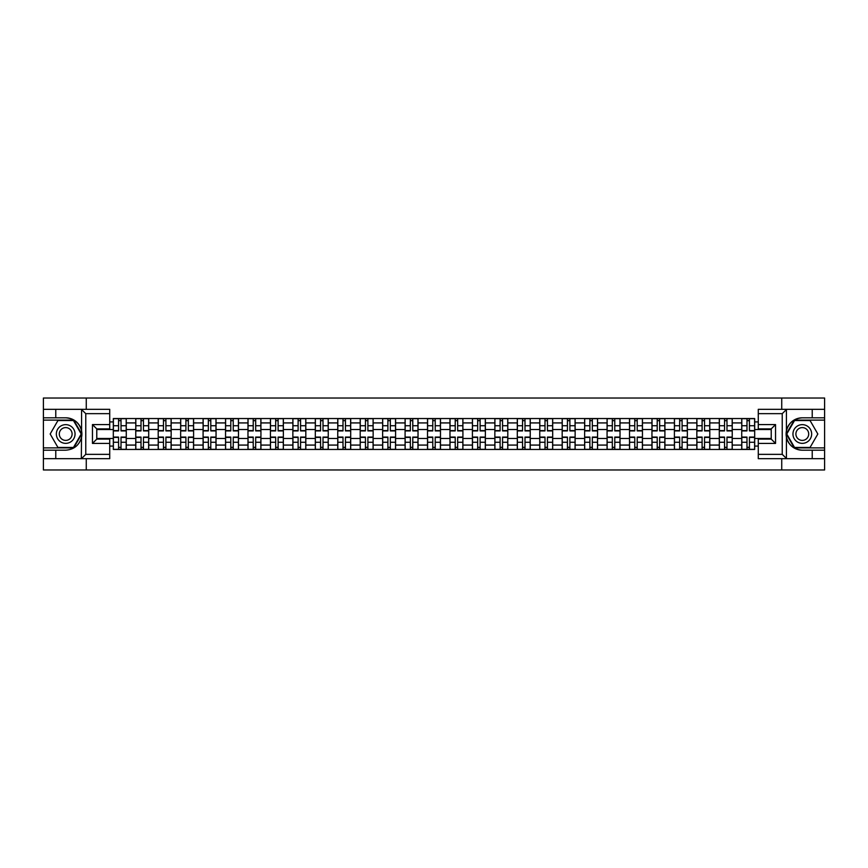 <?xml version="1.0" encoding="UTF-8"?>
<svg xmlns="http://www.w3.org/2000/svg" width="868" height="868" viewBox="0 0 868 868"><rect width="100%" height="100%" fill="white"/><g stroke="black" fill="none" stroke-linecap="round" stroke-linejoin="round"><path stroke-width="1.3" d="M109.726 413.645L85.769 413.645L81.321 409.327L109.726 409.327L109.726 428.89L96.771 428.89L96.771 439.11L109.726 439.11L109.726 458.673L81.321 458.673L81.581 430.864C79.346 422.792 74.051 418.441 65.697 417.812A16.188 16.188 0 0 1 81.581 437.136C79.346 445.208 74.051 449.559 65.697 450.188L43.4 450.188L43.4 469.968L824.6 469.968L824.6 420.112L794.285 420.112L786.267 434L794.285 447.888L824.6 447.888M802.303 417.812C793.949 418.441 788.654 422.792 786.419 430.864L786.419 437.136C788.654 445.208 793.949 449.559 802.303 450.188A16.188 16.188 0 0 1 786.115 434A16.188 16.188 0 0 1 802.303 417.812L824.6 417.812L824.6 398.032L43.4 398.032L43.4 447.888L73.715 447.888L81.733 434L73.715 420.112L43.4 420.112M135.766 449.461L135.766 422.922L126.272 422.922L126.272 449.461M126.272 422.922L126.272 418.539M135.766 422.922L135.766 418.539M148.71 418.539L148.71 449.461M158.204 449.461L158.204 418.539M171.159 418.539L171.159 449.461M180.653 449.461L180.653 418.539M193.597 418.539L193.597 449.461M203.09 449.461L203.09 418.539M216.045 418.539L216.045 449.461M225.539 449.461L225.539 418.539M238.483 418.539L238.483 449.461M247.977 449.461L247.977 418.539M260.932 418.539L260.932 449.461M270.425 449.461L270.425 418.539M283.369 418.539L283.369 449.461M292.863 449.461L292.863 418.539M305.818 418.539L305.818 449.461M315.312 449.461L315.312 418.539M328.256 418.539L328.256 449.461M337.75 449.461L337.75 418.539M350.705 418.539L350.705 449.461M360.198 449.461L360.198 418.539M373.142 418.539L373.142 449.461M382.636 449.461L382.636 418.539M395.591 418.539L395.591 449.461M405.085 449.461L405.085 418.539M418.029 418.539L418.029 449.461M427.523 449.461L427.523 418.539M440.477 418.539L440.477 449.461M449.971 449.461L449.971 418.539M462.915 418.539L462.915 449.461M472.409 449.461L472.409 418.539M485.364 418.539L485.364 449.461M494.858 449.461L494.858 418.539M507.802 418.539L507.802 449.461M517.295 449.461L517.295 418.539M530.25 418.539L530.25 449.461M539.744 449.461L539.744 418.539M552.688 418.539L552.688 449.461M562.182 449.461L562.182 418.539M575.137 418.539L575.137 449.461M584.631 449.461L584.631 418.539M597.575 418.539L597.575 449.461M607.068 449.461L607.068 418.539M620.023 418.539L620.023 449.461M629.517 449.461L629.517 418.539M642.461 418.539L642.461 449.461M651.955 449.461L651.955 418.539M664.91 418.539L664.91 449.461M674.403 449.461L674.403 418.539M687.347 418.539L687.347 449.461M696.841 449.461L696.841 418.539M709.796 418.539L709.796 449.461M719.29 449.461L719.29 418.539M732.234 418.539L732.234 449.461M741.728 449.461L741.728 418.539M741.728 438.459L732.234 438.459M719.29 438.459L709.796 438.459M696.841 438.459L687.347 438.459M674.403 438.459L664.91 438.459M651.955 438.459L642.461 438.459M629.517 438.459L620.023 438.459M607.068 438.459L597.575 438.459M584.631 438.459L575.137 438.459M562.182 438.459L552.688 438.459M539.744 438.459L530.25 438.459M517.295 438.459L507.802 438.459M494.858 438.459L485.364 438.459M472.409 438.459L462.915 438.459M449.971 438.459L440.477 438.459M427.523 438.459L418.029 438.459M405.085 438.459L395.591 438.459M382.636 438.459L373.142 438.459M360.198 438.459L350.705 438.459M337.75 438.459L328.256 438.459M315.312 438.459L305.818 438.459M292.863 438.459L283.369 438.459M270.425 438.459L260.932 438.459M247.977 438.459L238.483 438.459M225.539 438.459L216.045 438.459M203.09 438.459L193.597 438.459M180.653 438.459L171.159 438.459M158.204 438.459L148.71 438.459M135.766 438.459L126.272 438.459M741.728 429.541L732.234 429.541M719.29 429.541L709.796 429.541M696.841 429.541L687.347 429.541M674.403 429.541L664.91 429.541M651.955 429.541L642.461 429.541M629.517 429.541L620.023 429.541M607.068 429.541L597.575 429.541M584.631 429.541L575.137 429.541M562.182 429.541L552.688 429.541M539.744 429.541L530.25 429.541M517.295 429.541L507.802 429.541M494.858 429.541L485.364 429.541M472.409 429.541L462.915 429.541M449.971 429.541L440.477 429.541M427.523 429.541L418.029 429.541M405.085 429.541L395.591 429.541M382.636 429.541L373.142 429.541M360.198 429.541L350.705 429.541M337.75 429.541L328.256 429.541M315.312 429.541L305.818 429.541M292.863 429.541L283.369 429.541M270.425 429.541L260.932 429.541M247.977 429.541L238.483 429.541M225.539 429.541L216.045 429.541M203.09 429.541L193.597 429.541M180.653 429.541L171.159 429.541M158.204 429.541L148.71 429.541M135.766 429.541L126.272 429.541M96.771 438.459L113.317 438.459L113.317 429.541L96.771 429.541M109.726 421.913L113.317 421.913L113.317 429.541M771.229 429.541L754.683 429.541L754.683 418.539L113.317 418.539L113.317 421.913M754.683 421.913L758.274 421.913M758.274 446.087L754.683 446.087L754.683 438.459L771.229 438.459M113.317 438.459L113.317 449.461L754.683 449.461L754.683 446.087M113.317 446.087L109.726 446.087M781.732 469.968L781.732 458.673M781.732 409.327L781.732 398.032M86.268 469.968L86.268 458.673M86.268 409.327L86.268 398.032M754.683 429.541L754.683 438.459M121.021 447.313L118.569 447.313M118.569 420.687L121.021 420.687M143.459 447.313L141.017 447.313M141.017 420.687L143.459 420.687M165.907 447.313L163.455 447.313M163.455 420.687L165.907 420.687M188.345 447.313L185.904 447.313M185.904 420.687L188.345 420.687M210.794 447.313L208.342 447.313M208.342 420.687L210.794 420.687M233.232 447.313L230.79 447.313M230.79 420.687L233.232 420.687M255.68 447.313L253.228 447.313M253.228 420.687L255.68 420.687M278.118 447.313L275.677 447.313M275.677 420.687L278.118 420.687M300.567 447.313L298.115 447.313M298.115 420.687L300.567 420.687M323.004 447.313L320.563 447.313M320.563 420.687L323.004 420.687M345.453 447.313L343.001 447.313M343.001 420.687L345.453 420.687M367.891 447.313L365.45 447.313M365.45 420.687L367.891 420.687M390.34 447.313L387.887 447.313M387.887 420.687L390.34 420.687M412.777 447.313L410.336 447.313M410.336 420.687L412.777 420.687M435.226 447.313L432.774 447.313M432.774 420.687L435.226 420.687M457.664 447.313L455.223 447.313M455.223 420.687L457.664 420.687M480.113 447.313L477.66 447.313M477.66 420.687L480.113 420.687M502.55 447.313L500.109 447.313M500.109 420.687L502.55 420.687M524.999 447.313L522.547 447.313M522.547 420.687L524.999 420.687M547.437 447.313L544.995 447.313M544.995 420.687L547.437 420.687M569.885 447.313L567.433 447.313M567.433 420.687L569.885 420.687M592.323 447.313L589.882 447.313M589.882 420.687L592.323 420.687M614.772 447.313L612.32 447.313M612.32 420.687L614.772 420.687M637.21 447.313L634.768 447.313M634.768 420.687L637.21 420.687M659.658 447.313L657.206 447.313M657.206 420.687L659.658 420.687M682.096 447.313L679.655 447.313M679.655 420.687L682.096 420.687M704.545 447.313L702.093 447.313M702.093 420.687L704.545 420.687M726.983 447.313L724.541 447.313M724.541 420.687L726.983 420.687M749.431 447.313L746.979 447.313M746.979 420.687L749.431 420.687M121.021 430.908L121.021 418.68L126.196 418.68L126.196 430.908L121.021 430.908M118.569 420.546L121.021 420.546M118.569 418.68L113.393 418.68L113.393 430.908L118.569 430.908L118.569 418.68L121.021 418.68M118.569 437.092L118.569 449.32L113.393 449.32L113.393 437.092L118.569 437.092M121.021 447.454L118.569 447.454M121.021 449.32L126.196 449.32L126.196 437.092L121.021 437.092L121.021 449.32L118.569 449.32M143.459 430.908L143.459 418.68L148.634 418.68L148.634 430.908L143.459 430.908M141.017 420.546L143.459 420.546M141.017 418.68L135.831 418.68L135.831 430.908L141.017 430.908L141.017 418.68L143.459 418.68M165.907 430.908L165.907 418.68L171.083 418.68L171.083 430.908L165.907 430.908M163.455 420.546L165.907 420.546M163.455 418.68L158.28 418.68L158.28 430.908L163.455 430.908L163.455 418.68L165.907 418.68M55.769 450.188L55.769 458.673L43.4 458.673M81.321 458.673L55.769 458.673M43.4 450.188L43.4 447.888M81.321 409.327L55.769 409.327L55.769 417.812L43.4 417.812M55.769 409.327L43.4 409.327M65.697 417.812L55.769 417.812M96.771 428.89L92.464 424.571L109.726 424.571M109.726 443.429L92.464 443.429L96.771 439.11M81.581 458.543L85.769 454.355L109.726 454.355M786.679 409.327L782.231 413.645L758.274 413.645L758.274 409.327L824.6 409.327M812.231 417.812L812.231 409.327M758.274 454.355L782.231 454.355L786.679 458.673L758.274 458.673L758.274 439.11L771.229 439.11L771.229 428.89L758.274 428.89L758.274 413.645M824.6 417.812L824.6 420.112M786.679 458.673L812.231 458.673L812.231 450.188L824.6 450.188M812.231 458.673L824.6 458.673M802.303 450.188L812.231 450.188M771.229 439.11L775.536 443.429L758.274 443.429M758.274 424.571L775.536 424.571L771.229 428.89M56.344 434A9.353 9.353 0 0 0 65.697 443.353A9.353 9.353 0 0 0 75.049 434A9.353 9.353 0 0 0 65.697 424.647A9.353 9.353 0 0 0 56.344 434M59.295 434A6.402 6.402 0 0 0 65.697 440.401A6.402 6.402 0 0 0 72.098 434A6.402 6.402 0 0 0 65.697 427.599A6.402 6.402 0 0 0 59.295 434M73.465 420.546L81.234 434L73.465 447.454L57.928 447.454L50.17 434L57.928 420.546L73.465 420.546M792.951 434A9.353 9.353 0 0 0 802.303 443.353A9.353 9.353 0 0 0 811.656 434A9.353 9.353 0 0 0 802.303 424.647A9.353 9.353 0 0 0 792.951 434M795.902 434A6.402 6.402 0 0 0 802.303 440.401A6.402 6.402 0 0 0 808.705 434A6.402 6.402 0 0 0 802.303 427.599A6.402 6.402 0 0 0 795.902 434M810.072 420.546L817.83 434L810.072 447.454L794.535 447.454L786.766 434L794.535 420.546L810.072 420.546M141.017 437.092L141.017 449.32L135.831 449.32L135.831 437.092L141.017 437.092M143.459 447.454L141.017 447.454M143.459 449.32L148.634 449.32L148.634 437.092L143.459 437.092L143.459 449.32L141.017 449.32M163.455 437.092L163.455 449.32L158.28 449.32L158.28 437.092L163.455 437.092M165.907 447.454L163.455 447.454M165.907 449.32L171.083 449.32L171.083 437.092L165.907 437.092L165.907 449.32L163.455 449.32M188.345 430.908L188.345 418.68L193.521 418.68L193.521 430.908L188.345 430.908M185.904 420.546L188.345 420.546M185.904 418.68L180.718 418.68L180.718 430.908L185.904 430.908L185.904 418.68L188.345 418.68M210.794 430.908L210.794 418.68L215.969 418.68L215.969 430.908L210.794 430.908M208.342 420.546L210.794 420.546M208.342 418.68L203.166 418.68L203.166 430.908L208.342 430.908L208.342 418.68L210.794 418.68M233.232 430.908L233.232 418.68L238.407 418.68L238.407 430.908L233.232 430.908M230.79 420.546L233.232 420.546M230.79 418.68L225.604 418.68L225.604 430.908L230.79 430.908L230.79 418.68L233.232 418.68M185.904 437.092L185.904 449.32L180.718 449.32L180.718 437.092L185.904 437.092M188.345 447.454L185.904 447.454M188.345 449.32L193.521 449.32L193.521 437.092L188.345 437.092L188.345 449.32L185.904 449.32M208.342 437.092L208.342 449.32L203.166 449.32L203.166 437.092L208.342 437.092M210.794 447.454L208.342 447.454M210.794 449.32L215.969 449.32L215.969 437.092L210.794 437.092L210.794 449.32L208.342 449.32M230.79 437.092L230.79 449.32L225.604 449.32L225.604 437.092L230.79 437.092M233.232 447.454L230.79 447.454M233.232 449.32L238.407 449.32L238.407 437.092L233.232 437.092L233.232 449.32L230.79 449.32M255.68 430.908L255.68 418.68L260.856 418.68L260.856 430.908L255.68 430.908M253.228 420.546L255.68 420.546M253.228 418.68L248.053 418.68L248.053 430.908L253.228 430.908L253.228 418.68L255.68 418.68M253.228 437.092L253.228 449.32L248.053 449.32L248.053 437.092L253.228 437.092M255.68 447.454L253.228 447.454M255.68 449.32L260.856 449.32L260.856 437.092L255.68 437.092L255.68 449.32L253.228 449.32M278.118 430.908L278.118 418.68L283.293 418.68L283.293 430.908L278.118 430.908M275.677 420.546L278.118 420.546M275.677 418.68L270.49 418.68L270.49 430.908L275.677 430.908L275.677 418.68L278.118 418.68M275.677 437.092L275.677 449.32L270.49 449.32L270.49 437.092L275.677 437.092M278.118 447.454L275.677 447.454M278.118 449.32L283.293 449.32L283.293 437.092L278.118 437.092L278.118 449.32L275.677 449.32M300.567 430.908L300.567 418.68L305.742 418.68L305.742 430.908L300.567 430.908M298.115 420.546L300.567 420.546M298.115 418.68L292.939 418.68L292.939 430.908L298.115 430.908L298.115 418.68L300.567 418.68M298.115 437.092L298.115 449.32L292.939 449.32L292.939 437.092L298.115 437.092M300.567 447.454L298.115 447.454M300.567 449.32L305.742 449.32L305.742 437.092L300.567 437.092L300.567 449.32L298.115 449.32M323.004 430.908L323.004 418.68L328.191 418.68L328.191 430.908L323.004 430.908M320.563 420.546L323.004 420.546M320.563 418.68L315.377 418.68L315.377 430.908L320.563 430.908L320.563 418.68L323.004 418.68M320.563 437.092L320.563 449.32L315.377 449.32L315.377 437.092L320.563 437.092M323.004 447.454L320.563 447.454M323.004 449.32L328.191 449.32L328.191 437.092L323.004 437.092L323.004 449.32L320.563 449.32M345.453 430.908L345.453 418.68L350.629 418.68L350.629 430.908L345.453 430.908M343.001 420.546L345.453 420.546M343.001 418.68L337.826 418.68L337.826 430.908L343.001 430.908L343.001 418.68L345.453 418.68M343.001 437.092L343.001 449.32L337.826 449.32L337.826 437.092L343.001 437.092M345.453 447.454L343.001 447.454M345.453 449.32L350.629 449.32L350.629 437.092L345.453 437.092L345.453 449.32L343.001 449.32M367.891 430.908L367.891 418.68L373.077 418.68L373.077 430.908L367.891 430.908M365.45 420.546L367.891 420.546M365.45 418.68L360.263 418.68L360.263 430.908L365.45 430.908L365.45 418.68L367.891 418.68M365.45 437.092L365.45 449.32L360.263 449.32L360.263 437.092L365.45 437.092M367.891 447.454L365.45 447.454M367.891 449.32L373.077 449.32L373.077 437.092L367.891 437.092L367.891 449.32L365.45 449.32M390.34 430.908L390.34 418.68L395.515 418.68L395.515 430.908L390.34 430.908M387.887 420.546L390.34 420.546M387.887 418.68L382.712 418.68L382.712 430.908L387.887 430.908L387.887 418.68L390.34 418.68M387.887 437.092L387.887 449.32L382.712 449.32L382.712 437.092L387.887 437.092M390.34 447.454L387.887 447.454M390.34 449.32L395.515 449.32L395.515 437.092L390.34 437.092L390.34 449.32L387.887 449.32M412.777 430.908L412.777 418.68L417.964 418.68L417.964 430.908L412.777 430.908M410.336 420.546L412.777 420.546M410.336 418.68L405.15 418.68L405.15 430.908L410.336 430.908L410.336 418.68L412.777 418.68M410.336 437.092L410.336 449.32L405.15 449.32L405.15 437.092L410.336 437.092M412.777 447.454L410.336 447.454M412.777 449.32L417.964 449.32L417.964 437.092L412.777 437.092L412.777 449.32L410.336 449.32M435.226 430.908L435.226 418.68L440.401 418.68L440.401 430.908L435.226 430.908M432.774 420.546L435.226 420.546M432.774 418.68L427.599 418.68L427.599 430.908L432.774 430.908L432.774 418.68L435.226 418.68M432.774 437.092L432.774 449.32L427.599 449.32L427.599 437.092L432.774 437.092M435.226 447.454L432.774 447.454M435.226 449.32L440.401 449.32L440.401 437.092L435.226 437.092L435.226 449.32L432.774 449.32M457.664 430.908L457.664 418.68L462.85 418.68L462.85 430.908L457.664 430.908M455.223 420.546L457.664 420.546M455.223 418.68L450.036 418.68L450.036 430.908L455.223 430.908L455.223 418.68L457.664 418.68M455.223 437.092L455.223 449.32L450.036 449.32L450.036 437.092L455.223 437.092M457.664 447.454L455.223 447.454M457.664 449.32L462.85 449.32L462.85 437.092L457.664 437.092L457.664 449.32L455.223 449.32M480.113 430.908L480.113 418.68L485.288 418.68L485.288 430.908L480.113 430.908M477.66 420.546L480.113 420.546M477.66 418.68L472.485 418.68L472.485 430.908L477.66 430.908L477.66 418.68L480.113 418.68M477.66 437.092L477.66 449.32L472.485 449.32L472.485 437.092L477.66 437.092M480.113 447.454L477.66 447.454M480.113 449.32L485.288 449.32L485.288 437.092L480.113 437.092L480.113 449.32L477.66 449.32M502.55 430.908L502.55 418.68L507.737 418.68L507.737 430.908L502.55 430.908M500.109 420.546L502.55 420.546M500.109 418.68L494.923 418.68L494.923 430.908L500.109 430.908L500.109 418.68L502.55 418.68M500.109 437.092L500.109 449.32L494.923 449.32L494.923 437.092L500.109 437.092M502.55 447.454L500.109 447.454M502.55 449.32L507.737 449.32L507.737 437.092L502.55 437.092L502.55 449.32L500.109 449.32M524.999 430.908L524.999 418.68L530.174 418.68L530.174 430.908L524.999 430.908M522.547 420.546L524.999 420.546M522.547 418.68L517.371 418.68L517.371 430.908L522.547 430.908L522.547 418.68L524.999 418.68M522.547 437.092L522.547 449.32L517.371 449.32L517.371 437.092L522.547 437.092M524.999 447.454L522.547 447.454M524.999 449.32L530.174 449.32L530.174 437.092L524.999 437.092L524.999 449.32L522.547 449.32M547.437 430.908L547.437 418.68L552.623 418.68L552.623 430.908L547.437 430.908M544.995 420.546L547.437 420.546M544.995 418.68L539.809 418.68L539.809 430.908L544.995 430.908L544.995 418.68L547.437 418.68M544.995 437.092L544.995 449.32L539.809 449.32L539.809 437.092L544.995 437.092M547.437 447.454L544.995 447.454M547.437 449.32L552.623 449.32L552.623 437.092L547.437 437.092L547.437 449.32L544.995 449.32M569.885 430.908L569.885 418.68L575.061 418.68L575.061 430.908L569.885 430.908M567.433 420.546L569.885 420.546M567.433 418.68L562.258 418.68L562.258 430.908L567.433 430.908L567.433 418.68L569.885 418.68M567.433 437.092L567.433 449.32L562.258 449.32L562.258 437.092L567.433 437.092M569.885 447.454L567.433 447.454M569.885 449.32L575.061 449.32L575.061 437.092L569.885 437.092L569.885 449.32L567.433 449.32M592.323 430.908L592.323 418.68L597.51 418.68L597.51 430.908L592.323 430.908M589.882 420.546L592.323 420.546M589.882 418.68L584.707 418.68L584.707 430.908L589.882 430.908L589.882 418.68L592.323 418.68M589.882 437.092L589.882 449.32L584.707 449.32L584.707 437.092L589.882 437.092M592.323 447.454L589.882 447.454M592.323 449.32L597.51 449.32L597.51 437.092L592.323 437.092L592.323 449.32L589.882 449.32M614.772 430.908L614.772 418.68L619.947 418.68L619.947 430.908L614.772 430.908M612.32 420.546L614.772 420.546M612.32 418.68L607.144 418.68L607.144 430.908L612.32 430.908L612.32 418.68L614.772 418.68M612.32 437.092L612.32 449.32L607.144 449.32L607.144 437.092L612.32 437.092M614.772 447.454L612.32 447.454M614.772 449.32L619.947 449.32L619.947 437.092L614.772 437.092L614.772 449.32L612.32 449.32M637.21 430.908L637.21 418.68L642.396 418.68L642.396 430.908L637.21 430.908M634.768 420.546L637.21 420.546M634.768 418.68L629.593 418.68L629.593 430.908L634.768 430.908L634.768 418.68L637.21 418.68M634.768 437.092L634.768 449.32L629.593 449.32L629.593 437.092L634.768 437.092M637.21 447.454L634.768 447.454M637.21 449.32L642.396 449.32L642.396 437.092L637.21 437.092L637.21 449.32L634.768 449.32M659.658 430.908L659.658 418.68L664.834 418.68L664.834 430.908L659.658 430.908M657.206 420.546L659.658 420.546M657.206 418.68L652.031 418.68L652.031 430.908L657.206 430.908L657.206 418.68L659.658 418.68M657.206 437.092L657.206 449.32L652.031 449.32L652.031 437.092L657.206 437.092M659.658 447.454L657.206 447.454M659.658 449.32L664.834 449.32L664.834 437.092L659.658 437.092L659.658 449.32L657.206 449.32M682.096 430.908L682.096 418.68L687.282 418.68L687.282 430.908L682.096 430.908M679.655 420.546L682.096 420.546M679.655 418.68L674.479 418.68L674.479 430.908L679.655 430.908L679.655 418.68L682.096 418.68M679.655 437.092L679.655 449.32L674.479 449.32L674.479 437.092L679.655 437.092M682.096 447.454L679.655 447.454M682.096 449.32L687.282 449.32L687.282 437.092L682.096 437.092L682.096 449.32L679.655 449.32M704.545 430.908L704.545 418.68L709.72 418.68L709.72 430.908L704.545 430.908M702.093 420.546L704.545 420.546M702.093 418.68L696.917 418.68L696.917 430.908L702.093 430.908L702.093 418.68L704.545 418.68M702.093 437.092L702.093 449.32L696.917 449.32L696.917 437.092L702.093 437.092M704.545 447.454L702.093 447.454M704.545 449.32L709.72 449.32L709.72 437.092L704.545 437.092L704.545 449.32L702.093 449.32M726.983 430.908L726.983 418.68L732.169 418.68L732.169 430.908L726.983 430.908M724.541 420.546L726.983 420.546M724.541 418.68L719.366 418.68L719.366 430.908L724.541 430.908L724.541 418.68L726.983 418.68M724.541 437.092L724.541 449.32L719.366 449.32L719.366 437.092L724.541 437.092M726.983 447.454L724.541 447.454M726.983 449.32L732.169 449.32L732.169 437.092L726.983 437.092L726.983 449.32L724.541 449.32M749.431 430.908L749.431 418.68L754.607 418.68L754.607 430.908L749.431 430.908M746.979 420.546L749.431 420.546M746.979 418.68L741.804 418.68L741.804 430.908L746.979 430.908L746.979 418.68L749.431 418.68M746.979 437.092L746.979 449.32L741.804 449.32L741.804 437.092L746.979 437.092M749.431 447.454L746.979 447.454M749.431 449.32L754.607 449.32L754.607 437.092L749.431 437.092L749.431 449.32L746.979 449.32M719.29 422.922L709.796 422.922M696.841 422.922L687.347 422.922M674.403 422.922L664.91 422.922M651.955 422.922L642.461 422.922M629.517 422.922L620.023 422.922M607.068 422.922L597.575 422.922M584.631 422.922L575.137 422.922M562.182 422.922L552.688 422.922M539.744 422.922L530.25 422.922M517.295 422.922L507.802 422.922M494.858 422.922L485.364 422.922M472.409 422.922L462.915 422.922M449.971 422.922L440.477 422.922M427.523 422.922L418.029 422.922M405.085 422.922L395.591 422.922M382.636 422.922L373.142 422.922M360.198 422.922L350.705 422.922M337.75 422.922L328.256 422.922M315.312 422.922L305.818 422.922M292.863 422.922L283.369 422.922M270.425 422.922L260.932 422.922M247.977 422.922L238.483 422.922M225.539 422.922L216.045 422.922M203.09 422.922L193.597 422.922M180.653 422.922L171.159 422.922M158.204 422.922L148.71 422.922M741.728 422.922L732.234 422.922M719.29 445.078L709.796 445.078M696.841 445.078L687.347 445.078M674.403 445.078L664.91 445.078M651.955 445.078L642.461 445.078M629.517 445.078L620.023 445.078M607.068 445.078L597.575 445.078M584.631 445.078L575.137 445.078M562.182 445.078L552.688 445.078M539.744 445.078L530.25 445.078M517.295 445.078L507.802 445.078M494.858 445.078L485.364 445.078M472.409 445.078L462.915 445.078M449.971 445.078L440.477 445.078M427.523 445.078L418.029 445.078M405.085 445.078L395.591 445.078M382.636 445.078L373.142 445.078M360.198 445.078L350.705 445.078M337.75 445.078L328.256 445.078M315.312 445.078L305.818 445.078M292.863 445.078L283.369 445.078M270.425 445.078L260.932 445.078M247.977 445.078L238.483 445.078M225.539 445.078L216.045 445.078M203.09 445.078L193.597 445.078M180.653 445.078L171.159 445.078M158.204 445.078L148.71 445.078M135.766 445.078L126.272 445.078M741.728 445.078L732.234 445.078M121.021 430.604L126.196 430.604M121.021 425.743L126.196 425.743M113.393 430.604L118.569 430.604M113.393 425.743L118.569 425.743M118.569 437.396L113.393 437.396M118.569 442.257L113.393 442.257M126.196 437.396L121.021 437.396M126.196 442.257L121.021 442.257M143.459 430.604L148.634 430.604M143.459 425.743L148.634 425.743M135.831 430.604L141.017 430.604M135.831 425.743L141.017 425.743M165.907 430.604L171.083 430.604M165.907 425.743L171.083 425.743M158.28 430.604L163.455 430.604M158.28 425.743L163.455 425.743M81.581 430.864L81.581 409.457M85.769 413.645L85.769 454.355M92.464 443.429L92.464 424.571M786.419 409.457L786.419 430.864M786.419 437.136L786.419 458.543M782.231 454.355L782.231 413.645M775.536 424.571L775.536 443.429M141.017 437.396L135.831 437.396M141.017 442.257L135.831 442.257M148.634 437.396L143.459 437.396M148.634 442.257L143.459 442.257M163.455 437.396L158.28 437.396M163.455 442.257L158.28 442.257M171.083 437.396L165.907 437.396M171.083 442.257L165.907 442.257M188.345 430.604L193.521 430.604M188.345 425.743L193.521 425.743M180.718 430.604L185.904 430.604M180.718 425.743L185.904 425.743M210.794 430.604L215.969 430.604M210.794 425.743L215.969 425.743M203.166 430.604L208.342 430.604M203.166 425.743L208.342 425.743M233.232 430.604L238.407 430.604M233.232 425.743L238.407 425.743M225.604 430.604L230.79 430.604M225.604 425.743L230.79 425.743M185.904 437.396L180.718 437.396M185.904 442.257L180.718 442.257M193.521 437.396L188.345 437.396M193.521 442.257L188.345 442.257M208.342 437.396L203.166 437.396M208.342 442.257L203.166 442.257M215.969 437.396L210.794 437.396M215.969 442.257L210.794 442.257M230.79 437.396L225.604 437.396M230.79 442.257L225.604 442.257M238.407 437.396L233.232 437.396M238.407 442.257L233.232 442.257M255.68 430.604L260.856 430.604M255.68 425.743L260.856 425.743M248.053 430.604L253.228 430.604M248.053 425.743L253.228 425.743M253.228 437.396L248.053 437.396M253.228 442.257L248.053 442.257M260.856 437.396L255.68 437.396M260.856 442.257L255.68 442.257M278.118 430.604L283.293 430.604M278.118 425.743L283.293 425.743M270.49 430.604L275.677 430.604M270.49 425.743L275.677 425.743M275.677 437.396L270.49 437.396M275.677 442.257L270.49 442.257M283.293 437.396L278.118 437.396M283.293 442.257L278.118 442.257M300.567 430.604L305.742 430.604M300.567 425.743L305.742 425.743M292.939 430.604L298.115 430.604M292.939 425.743L298.115 425.743M298.115 437.396L292.939 437.396M298.115 442.257L292.939 442.257M305.742 437.396L300.567 437.396M305.742 442.257L300.567 442.257M323.004 430.604L328.191 430.604M323.004 425.743L328.191 425.743M315.377 430.604L320.563 430.604M315.377 425.743L320.563 425.743M320.563 437.396L315.377 437.396M320.563 442.257L315.377 442.257M328.191 437.396L323.004 437.396M328.191 442.257L323.004 442.257M345.453 430.604L350.629 430.604M345.453 425.743L350.629 425.743M337.826 430.604L343.001 430.604M337.826 425.743L343.001 425.743M343.001 437.396L337.826 437.396M343.001 442.257L337.826 442.257M350.629 437.396L345.453 437.396M350.629 442.257L345.453 442.257M367.891 430.604L373.077 430.604M367.891 425.743L373.077 425.743M360.263 430.604L365.45 430.604M360.263 425.743L365.45 425.743M365.45 437.396L360.263 437.396M365.45 442.257L360.263 442.257M373.077 437.396L367.891 437.396M373.077 442.257L367.891 442.257M390.34 430.604L395.515 430.604M390.34 425.743L395.515 425.743M382.712 430.604L387.887 430.604M382.712 425.743L387.887 425.743M387.887 437.396L382.712 437.396M387.887 442.257L382.712 442.257M395.515 437.396L390.34 437.396M395.515 442.257L390.34 442.257M412.777 430.604L417.964 430.604M412.777 425.743L417.964 425.743M405.15 430.604L410.336 430.604M405.15 425.743L410.336 425.743M410.336 437.396L405.15 437.396M410.336 442.257L405.15 442.257M417.964 437.396L412.777 437.396M417.964 442.257L412.777 442.257M435.226 430.604L440.401 430.604M435.226 425.743L440.401 425.743M427.599 430.604L432.774 430.604M427.599 425.743L432.774 425.743M432.774 437.396L427.599 437.396M432.774 442.257L427.599 442.257M440.401 437.396L435.226 437.396M440.401 442.257L435.226 442.257M457.664 430.604L462.85 430.604M457.664 425.743L462.85 425.743M450.036 430.604L455.223 430.604M450.036 425.743L455.223 425.743M455.223 437.396L450.036 437.396M455.223 442.257L450.036 442.257M462.85 437.396L457.664 437.396M462.85 442.257L457.664 442.257M480.113 430.604L485.288 430.604M480.113 425.743L485.288 425.743M472.485 430.604L477.66 430.604M472.485 425.743L477.66 425.743M477.66 437.396L472.485 437.396M477.66 442.257L472.485 442.257M485.288 437.396L480.113 437.396M485.288 442.257L480.113 442.257M502.55 430.604L507.737 430.604M502.55 425.743L507.737 425.743M494.923 430.604L500.109 430.604M494.923 425.743L500.109 425.743M500.109 437.396L494.923 437.396M500.109 442.257L494.923 442.257M507.737 437.396L502.55 437.396M507.737 442.257L502.55 442.257M524.999 430.604L530.174 430.604M524.999 425.743L530.174 425.743M517.371 430.604L522.547 430.604M517.371 425.743L522.547 425.743M522.547 437.396L517.371 437.396M522.547 442.257L517.371 442.257M530.174 437.396L524.999 437.396M530.174 442.257L524.999 442.257M547.437 430.604L552.623 430.604M547.437 425.743L552.623 425.743M539.809 430.604L544.995 430.604M539.809 425.743L544.995 425.743M544.995 437.396L539.809 437.396M544.995 442.257L539.809 442.257M552.623 437.396L547.437 437.396M552.623 442.257L547.437 442.257M569.885 430.604L575.061 430.604M569.885 425.743L575.061 425.743M562.258 430.604L567.433 430.604M562.258 425.743L567.433 425.743M567.433 437.396L562.258 437.396M567.433 442.257L562.258 442.257M575.061 437.396L569.885 437.396M575.061 442.257L569.885 442.257M592.323 430.604L597.51 430.604M592.323 425.743L597.51 425.743M584.707 430.604L589.882 430.604M584.707 425.743L589.882 425.743M589.882 437.396L584.707 437.396M589.882 442.257L584.707 442.257M597.51 437.396L592.323 437.396M597.51 442.257L592.323 442.257M614.772 430.604L619.947 430.604M614.772 425.743L619.947 425.743M607.144 430.604L612.32 430.604M607.144 425.743L612.32 425.743M612.32 437.396L607.144 437.396M612.32 442.257L607.144 442.257M619.947 437.396L614.772 437.396M619.947 442.257L614.772 442.257M637.21 430.604L642.396 430.604M637.21 425.743L642.396 425.743M629.593 430.604L634.768 430.604M629.593 425.743L634.768 425.743M634.768 437.396L629.593 437.396M634.768 442.257L629.593 442.257M642.396 437.396L637.21 437.396M642.396 442.257L637.21 442.257M659.658 430.604L664.834 430.604M659.658 425.743L664.834 425.743M652.031 430.604L657.206 430.604M652.031 425.743L657.206 425.743M657.206 437.396L652.031 437.396M657.206 442.257L652.031 442.257M664.834 437.396L659.658 437.396M664.834 442.257L659.658 442.257M682.096 430.604L687.282 430.604M682.096 425.743L687.282 425.743M674.479 430.604L679.655 430.604M674.479 425.743L679.655 425.743M679.655 437.396L674.479 437.396M679.655 442.257L674.479 442.257M687.282 437.396L682.096 437.396M687.282 442.257L682.096 442.257M704.545 430.604L709.72 430.604M704.545 425.743L709.72 425.743M696.917 430.604L702.093 430.604M696.917 425.743L702.093 425.743M702.093 437.396L696.917 437.396M702.093 442.257L696.917 442.257M709.72 437.396L704.545 437.396M709.72 442.257L704.545 442.257M726.983 430.604L732.169 430.604M726.983 425.743L732.169 425.743M719.366 430.604L724.541 430.604M719.366 425.743L724.541 425.743M724.541 437.396L719.366 437.396M724.541 442.257L719.366 442.257M732.169 437.396L726.983 437.396M732.169 442.257L726.983 442.257M749.431 430.604L754.607 430.604M749.431 425.743L754.607 425.743M741.804 430.604L746.979 430.604M741.804 425.743L746.979 425.743M746.979 437.396L741.804 437.396M746.979 442.257L741.804 442.257M754.607 437.396L749.431 437.396M754.607 442.257L749.431 442.257"/></g></svg>
